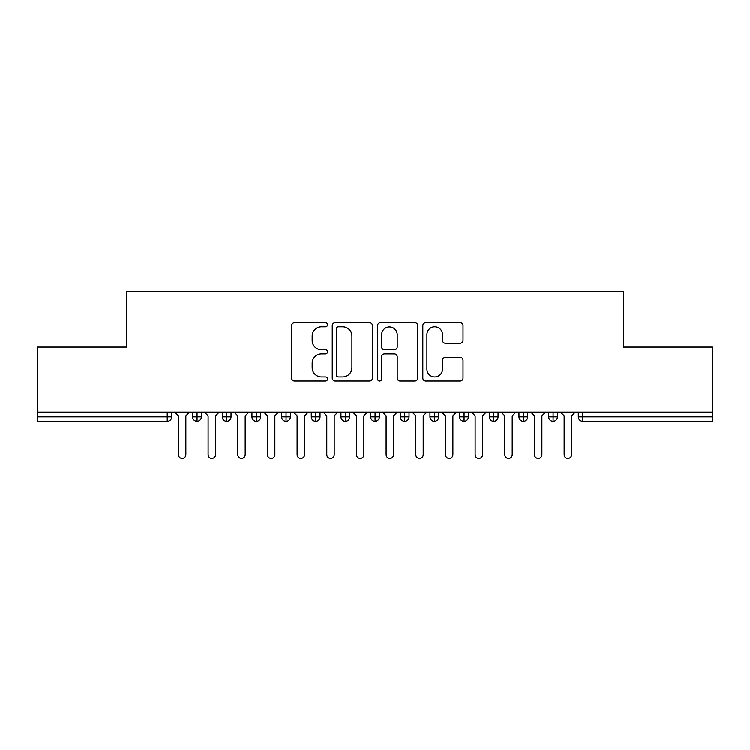 <?xml version="1.0" encoding="UTF-8"?>
<svg xmlns="http://www.w3.org/2000/svg" width="750" height="750" viewBox="0 0 750 750"><rect width="100%" height="100%" fill="white"/><g stroke="black" fill="none" stroke-linecap="round" stroke-linejoin="round"><path stroke-width="1.12" d="M327.525 324.769A2.034 2.034 0 0 0 325.491 322.734L294.544 322.734A2.916 2.916 0 0 0 291.637 325.65L291.637 378.066A2.916 2.916 0 0 0 294.544 380.981L325.491 380.981A2.034 2.034 0 0 0 327.525 378.938A2.034 2.034 0 0 0 325.491 376.903L321.488 376.903A9.319 9.319 0 0 1 312.169 367.584L312.169 363.216A9.319 9.319 0 0 1 321.488 353.897L325.491 353.897A2.034 2.034 0 0 0 327.525 351.853A2.034 2.034 0 0 0 325.491 349.819L321.488 349.819A9.319 9.319 0 0 1 312.169 340.5L312.169 336.131A9.319 9.319 0 0 1 321.488 326.812L325.491 326.812A2.034 2.034 0 0 0 327.525 324.769M460.116 343.266A2.916 2.916 0 0 0 463.022 340.35L463.022 325.65A2.916 2.916 0 0 0 460.116 322.734L425.747 322.734A2.916 2.916 0 0 0 422.831 325.65L422.831 378.066A2.916 2.916 0 0 0 425.747 380.981L460.116 380.981A2.916 2.916 0 0 0 463.022 378.066L463.022 360.3A2.916 2.916 0 0 0 460.116 357.394L445.406 357.394A2.916 2.916 0 0 0 442.491 360.3L442.491 369.113A7.791 7.791 0 0 1 434.7 376.903A7.791 7.791 0 0 1 426.909 369.113L426.909 334.603A7.791 7.791 0 0 1 434.7 326.812A7.791 7.791 0 0 1 442.491 334.603L442.491 340.35A2.916 2.916 0 0 0 445.406 343.266L460.116 343.266M37.5 412.087L712.5 412.087L712.5 347.109L623.484 347.109L623.484 291.628L126.516 291.628L126.516 347.109L37.5 347.109L37.5 416.831L167.231 416.831L167.231 412.087M372.45 325.65A2.916 2.916 0 0 0 369.544 322.734L335.175 322.734A2.916 2.916 0 0 0 332.259 325.65L332.259 378.066A2.916 2.916 0 0 0 335.175 380.981L369.544 380.981A2.916 2.916 0 0 0 372.45 378.066L372.45 325.65M380.456 322.734L414.825 322.734A2.916 2.916 0 0 1 417.741 325.65L417.741 378.066A2.916 2.916 0 0 1 414.825 380.981L400.116 380.981A2.916 2.916 0 0 1 397.209 378.066L397.209 356.812A2.916 2.916 0 0 0 394.294 353.897L384.534 353.897A2.916 2.916 0 0 0 381.628 356.812L381.628 378.938A2.034 2.034 0 0 1 379.584 380.981A2.034 2.034 0 0 1 377.55 378.938L377.55 325.65A2.916 2.916 0 0 1 380.456 322.734M171.684 412.087L171.684 416.831A4.453 4.453 0 0 1 167.231 421.284L37.5 421.284L37.5 416.831M712.5 412.087L712.5 421.284L582.769 421.284A4.453 4.453 0 0 1 578.316 416.831L578.316 412.087L578.316 416.831A4.453 4.453 0 0 0 582.769 421.284L582.769 416.831L712.5 416.831M197.053 421.284A4.453 4.453 0 0 1 192.6 416.831L192.6 412.087L192.6 416.831A4.453 4.453 0 0 0 197.053 421.284A4.453 4.453 0 0 0 201.356 416.841L201.356 416.841A4.453 4.453 0 0 1 197.053 421.284L197.053 416.831L201.356 416.831L201.356 412.087L201.356 416.831M197.053 412.087L197.053 416.831L192.6 416.831M167.231 421.284A4.453 4.453 0 0 0 171.684 416.831A4.453 4.453 0 0 1 167.231 421.284L167.231 416.831L171.684 416.831M226.725 412.087L226.725 416.831L222.272 416.831L222.272 412.087L222.272 416.831A4.453 4.453 0 0 0 226.725 421.284A4.453 4.453 0 0 0 231.028 416.841L231.028 416.841A4.453 4.453 0 0 1 226.725 421.284A4.453 4.453 0 0 1 222.272 416.831A4.453 4.453 0 0 0 226.725 421.284L226.725 416.831L231.028 416.831L231.028 412.087L231.028 416.831M256.397 412.087L256.397 416.831L251.944 416.831L251.944 412.087L251.944 416.831A4.453 4.453 0 0 0 256.397 421.284A4.453 4.453 0 0 0 260.691 416.841L260.691 416.841A4.453 4.453 0 0 1 256.397 421.284A4.453 4.453 0 0 1 251.944 416.831A4.453 4.453 0 0 0 256.397 421.284L256.397 416.831L260.691 416.831L260.691 412.087L260.691 416.831M286.059 412.087L286.059 416.831L281.616 416.831L281.616 412.087L281.616 416.831A4.453 4.453 0 0 0 286.059 421.284A4.453 4.453 0 0 0 290.363 416.841L290.363 416.841A4.453 4.453 0 0 1 286.059 421.284A4.453 4.453 0 0 1 281.616 416.831A4.453 4.453 0 0 0 286.059 421.284L286.059 416.831L290.363 416.831L290.363 412.087M315.731 412.087L315.731 421.284A4.453 4.453 0 0 1 311.288 416.831A4.453 4.453 0 0 0 315.731 421.284A4.453 4.453 0 0 1 311.288 416.831L311.288 412.087M320.034 412.087L320.034 416.841L311.288 416.831M345.403 412.087L345.403 416.831L340.95 416.831L340.95 412.087L340.95 416.831A4.453 4.453 0 0 0 345.403 421.284A4.453 4.453 0 0 0 349.706 416.841L349.706 416.841A4.453 4.453 0 0 1 345.403 421.284A4.453 4.453 0 0 1 340.95 416.831A4.453 4.453 0 0 0 345.403 421.284L345.403 416.831L349.706 416.831L349.706 412.087L349.706 416.831M375.075 421.284A4.453 4.453 0 0 1 370.622 416.831L370.622 412.087L370.622 416.831A4.453 4.453 0 0 0 375.075 421.284A4.453 4.453 0 0 0 379.378 416.841L379.378 412.087L379.378 416.831L375.075 416.831L375.075 421.284A4.453 4.453 0 0 0 379.378 416.841M404.747 412.087L404.747 416.831L400.294 416.831A4.453 4.453 0 0 0 404.747 421.284A4.453 4.453 0 0 1 400.294 416.831L400.294 412.087L400.294 416.831A4.453 4.453 0 0 0 404.747 421.284A4.453 4.453 0 0 0 409.05 416.841L409.05 412.087L409.05 416.831L404.747 416.831L404.747 421.284A4.453 4.453 0 0 0 409.05 416.841M434.419 412.087L434.419 416.831L429.966 416.831L429.966 412.087L429.966 416.831A4.453 4.453 0 0 0 434.419 421.284A4.453 4.453 0 0 0 438.712 416.841L438.712 416.841A4.453 4.453 0 0 1 434.419 421.284A4.453 4.453 0 0 1 429.966 416.831A4.453 4.453 0 0 0 434.419 421.284L434.419 416.831L438.712 416.831L438.712 412.087M464.081 412.087L464.081 416.831L459.637 416.831L459.637 412.087L459.637 416.831A4.453 4.453 0 0 0 464.081 421.284A4.453 4.453 0 0 0 468.384 416.841L468.384 416.841A4.453 4.453 0 0 1 464.081 421.284A4.453 4.453 0 0 1 459.637 416.831A4.453 4.453 0 0 0 464.081 421.284L464.081 416.831L468.384 416.831L468.384 412.087M493.753 412.087L493.753 416.831L489.309 416.831L489.309 412.087L489.309 416.831A4.453 4.453 0 0 0 493.753 421.284A4.453 4.453 0 0 0 498.056 416.841L498.056 416.841A4.453 4.453 0 0 1 493.753 421.284A4.453 4.453 0 0 1 489.309 416.831A4.453 4.453 0 0 0 493.753 421.284L493.753 416.831L498.056 416.831L498.056 412.087M523.425 412.087L523.425 416.831L518.972 416.831L518.972 412.087L518.972 416.831A4.453 4.453 0 0 0 523.425 421.284A4.453 4.453 0 0 0 527.728 416.841L527.728 416.841A4.453 4.453 0 0 1 523.425 421.284A4.453 4.453 0 0 1 518.972 416.831A4.453 4.453 0 0 0 523.425 421.284L523.425 416.831L527.728 416.831L527.728 412.087L527.728 416.831M553.097 412.087L553.097 416.831L548.644 416.831A4.453 4.453 0 0 0 553.097 421.284A4.453 4.453 0 0 1 548.644 416.831L548.644 412.087L548.644 416.831A4.453 4.453 0 0 0 553.097 421.284A4.453 4.453 0 0 0 557.4 416.841L557.4 412.087L557.4 416.831L553.097 416.831L553.097 421.284A4.453 4.453 0 0 0 557.4 416.841M315.731 421.284A4.453 4.453 0 0 0 320.034 416.841A4.453 4.453 0 0 1 315.731 421.284M375.075 412.087L375.075 416.831L370.622 416.831M338.381 326.812A2.034 2.034 0 0 0 336.337 328.847L336.337 374.869A2.034 2.034 0 0 0 338.381 376.903L342.6 376.903A9.319 9.319 0 0 0 351.919 367.584L351.919 336.131A9.319 9.319 0 0 0 342.6 326.812L338.381 326.812M397.209 334.744A7.791 7.791 0 0 0 389.419 326.953A7.791 7.791 0 0 0 381.628 334.744L381.628 346.903A2.916 2.916 0 0 0 384.534 349.819L394.294 349.819A2.916 2.916 0 0 0 397.209 346.903L397.209 334.744M174.722 412.087L178.434 415.8L178.434 454.669A3.712 3.712 0 0 0 182.147 458.372A3.712 3.712 0 0 0 185.85 454.669L185.85 415.8L189.562 412.087M204.394 412.087L208.106 415.8L208.106 454.669A3.712 3.712 0 0 0 211.809 458.372A3.712 3.712 0 0 0 215.522 454.669L215.522 415.8L219.234 412.087M234.066 412.087L237.778 415.8L237.778 454.669A3.712 3.712 0 0 0 241.481 458.372A3.712 3.712 0 0 0 245.194 454.669L245.194 415.8L248.897 412.087M263.738 412.087L267.441 415.8L267.441 454.669A3.712 3.712 0 0 0 271.153 458.372A3.712 3.712 0 0 0 274.866 454.669L274.866 415.8L278.569 412.087M293.409 412.087L297.113 415.8L297.113 454.669A3.712 3.712 0 0 0 300.825 458.372A3.712 3.712 0 0 0 304.537 454.669L304.537 415.8L308.241 412.087M323.081 412.087L326.784 415.8L326.784 454.669A3.712 3.712 0 0 0 330.497 458.372A3.712 3.712 0 0 0 334.2 454.669L334.2 415.8L337.913 412.087M352.744 412.087L356.456 415.8L356.456 454.669A3.712 3.712 0 0 0 360.169 458.372A3.712 3.712 0 0 0 363.872 454.669L363.872 415.8L367.584 412.087M382.416 412.087L386.128 415.8L386.128 454.669A3.712 3.712 0 0 0 389.831 458.372A3.712 3.712 0 0 0 393.544 454.669L393.544 415.8L397.256 412.087M412.087 412.087L415.8 415.8L415.8 454.669A3.712 3.712 0 0 0 419.503 458.372A3.712 3.712 0 0 0 423.216 454.669L423.216 415.8L426.919 412.087M441.759 412.087L445.463 415.8L445.463 454.669A3.712 3.712 0 0 0 449.175 458.372A3.712 3.712 0 0 0 452.887 454.669L452.887 415.8L456.591 412.087M471.431 412.087L475.134 415.8L475.134 454.669A3.712 3.712 0 0 0 478.847 458.372A3.712 3.712 0 0 0 482.559 454.669L482.559 415.8L486.262 412.087M501.103 412.087L504.806 415.8L504.806 454.669A3.712 3.712 0 0 0 508.519 458.372A3.712 3.712 0 0 0 512.222 454.669L512.222 415.8L515.934 412.087M530.766 412.087L534.478 415.8L534.478 454.669A3.712 3.712 0 0 0 538.191 458.372A3.712 3.712 0 0 0 541.894 454.669L541.894 415.8L545.606 412.087M560.438 412.087L564.15 415.8L564.15 454.669A3.712 3.712 0 0 0 567.853 458.372A3.712 3.712 0 0 0 571.566 454.669L571.566 415.8L575.278 412.087M582.769 412.087L582.769 416.831L578.316 416.831A4.453 4.453 0 0 0 582.769 421.284"/></g></svg>
